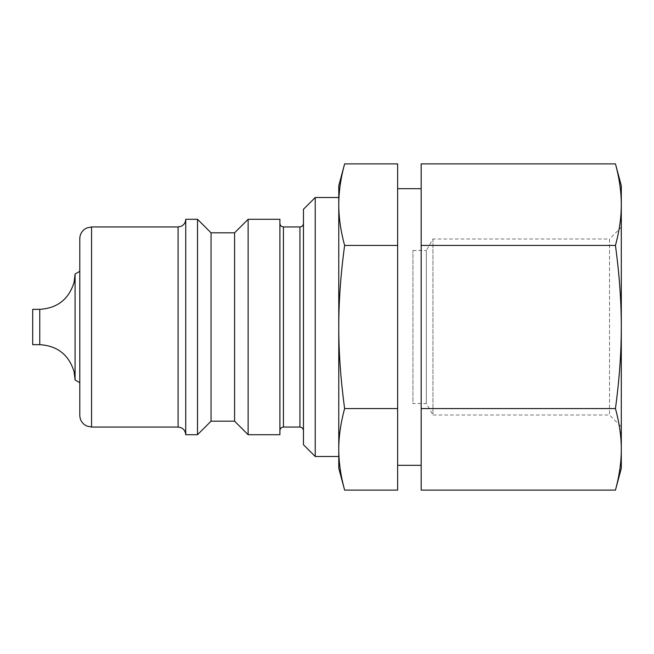 <?xml version="1.0" encoding="UTF-8"?>
<svg xmlns="http://www.w3.org/2000/svg" width="654" height="654" viewBox="0 0 654 654"><rect width="100%" height="100%" fill="white"/><g stroke="black" fill="none" stroke-linecap="round" stroke-linejoin="round"><path stroke-width="0.49" stroke-dasharray="3.27 2.45" d="M32.7 309.342L32.7 344.658M75.079 274.026L75.079 379.974M79.788 271.304L79.788 382.696L79.788 271.304M79.788 238.71L79.788 415.29M185.736 219.286L185.736 434.714M197.508 219.286L197.508 434.714M211.046 232.824L211.046 421.176M234.59 232.824L234.59 421.176M248.128 219.286L248.128 434.714M279.912 219.286L279.912 434.714M279.912 327L279.912 430.594L279.912 327M303.456 327L303.456 430.594L303.456 327M315.228 197.508L315.228 456.492M303.456 209.28L303.456 444.72M338.772 197.508L338.772 456.492M421.176 188.679L421.176 465.321L421.176 188.679M397.632 188.679L397.632 465.321L397.632 188.679M412.936 250.482L426.318 250.482L426.318 403.518L412.936 403.518L412.936 250.482L412.936 403.518M432.948 239.004L432.948 414.996L426.318 403.518L426.318 250.482L432.948 239.004L609.528 239.004L609.528 414.996L432.948 414.996L432.948 239.004M621.3 227.232L621.3 426.768L609.528 414.996L609.528 239.004L621.3 227.232L621.3 426.768M621.3 185.736L621.3 204.661C621.325 191.933 619.371 178.338 615.447 163.884M615.447 490.116C619.371 475.662 621.325 462.067 621.3 449.339L621.3 468.264M344.625 163.884C340.701 178.338 338.747 191.933 338.772 204.661C338.747 217.39 340.701 230.985 344.625 245.438C340.701 274.361 338.747 301.543 338.772 327C338.747 352.457 340.701 379.639 344.625 408.562C340.701 423.015 338.747 436.61 338.772 449.339L338.772 468.264M338.772 185.736L338.772 449.339C338.747 462.067 340.701 475.662 344.625 490.116M397.632 490.116L397.632 245.438L344.625 245.438M397.632 408.562L344.625 408.562M397.632 245.438L397.632 163.884M421.176 163.884L421.176 490.116M615.447 245.438C619.371 230.985 621.325 217.39 621.3 204.661L621.3 327C621.325 301.543 619.371 274.361 615.447 245.438L421.176 245.438M615.447 408.562C619.371 379.639 621.325 352.457 621.3 327L621.3 449.339C621.325 436.61 619.371 423.015 615.447 408.562L421.176 408.562M338.772 449.339L338.772 204.661M39.763 309.342L39.763 344.658M91.56 226.938L91.56 427.062M178.084 226.938L178.084 427.062M283.444 226.938L283.444 427.062M299.924 226.938L299.924 427.062"/><path stroke-width="0.98" d="M39.763 309.342L32.7 309.342L32.7 344.658L39.763 344.658L39.763 309.342C57.438 308.214 68.883 299.189 74.106 282.266L75.079 274.026L79.788 271.304M39.763 344.658C57.438 345.786 68.883 354.811 74.106 371.734L75.079 379.974L75.079 274.026M75.079 379.974L79.788 382.696M178.084 226.938L178.084 427.062L91.56 427.062L86.712 426.016L84.415 424.65C81.423 422.247 79.878 419.132 79.788 415.29L79.788 238.71C79.878 234.868 81.423 231.753 84.415 229.35L86.712 227.984L91.56 226.938L178.084 226.938L181.011 226.358C184.011 224.951 185.589 222.597 185.736 219.286L197.508 219.286L211.046 232.824L234.59 232.824L248.128 219.286L279.912 219.286L279.912 434.714L248.128 434.714L248.128 219.286M178.084 427.062C182.728 427.512 185.278 430.062 185.736 434.714L185.736 219.286M185.736 434.714L197.508 434.714L211.046 421.176L234.59 421.176L248.128 434.714M283.444 226.938L283.444 427.062L299.924 427.062L299.924 226.938L283.444 226.938C281.318 226.75 280.141 225.573 279.912 223.406M315.228 197.508L303.456 209.28L303.456 444.72L315.228 456.492L338.772 456.492L338.772 449.339C338.747 436.61 340.701 423.015 344.625 408.562C340.701 379.639 338.747 352.457 338.772 327C338.747 301.543 340.701 274.361 344.625 245.438C340.701 230.985 338.747 217.39 338.772 204.661C338.747 191.933 340.701 178.338 344.625 163.884L338.772 185.736L338.772 204.661L338.772 197.508L315.228 197.508L315.228 456.492M421.176 188.679L397.632 188.679M397.632 465.321L421.176 465.321M615.447 245.438C619.371 274.361 621.325 301.543 621.3 327L621.3 185.736L615.447 163.884C619.371 178.338 621.325 191.933 621.3 204.661C621.325 217.39 619.371 230.985 615.447 245.438L421.176 245.438L421.176 163.884L615.447 163.884M615.447 490.116L621.3 468.264L621.3 449.339C621.325 462.067 619.371 475.662 615.447 490.116L421.176 490.116L421.176 245.438M338.772 449.339L338.772 468.264L344.625 490.116C340.701 475.662 338.747 462.067 338.772 449.339L338.772 204.661M344.625 163.884L397.632 163.884L397.632 490.116L344.625 490.116M397.632 408.562L344.625 408.562M615.447 408.562C619.371 423.015 621.325 436.61 621.3 449.339L621.3 327C621.325 352.457 619.371 379.639 615.447 408.562L421.176 408.562M397.632 245.438L344.625 245.438M234.59 421.176L234.59 232.824M211.046 421.176L211.046 232.824M197.508 434.714L197.508 219.286M91.56 427.062L91.56 226.938M283.444 427.062C281.318 427.25 280.141 428.427 279.912 430.594M299.924 427.062C302.05 427.25 303.227 428.427 303.456 430.594M299.924 226.938C302.05 226.75 303.227 225.573 303.456 223.406"/></g></svg>
